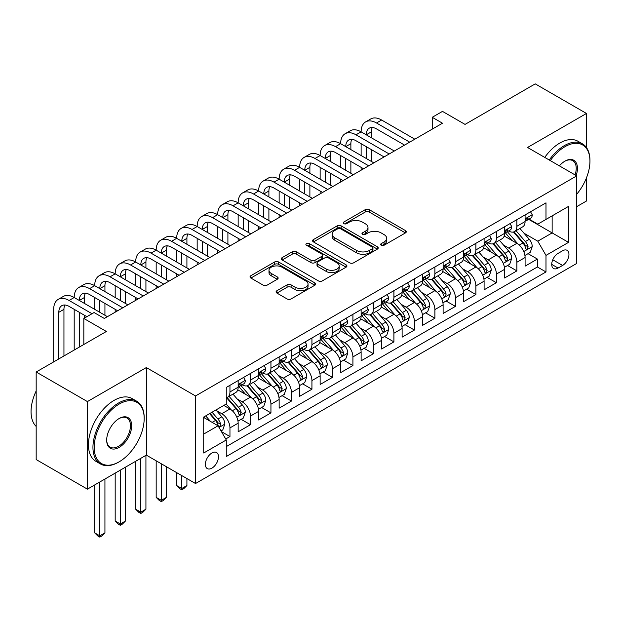 <?xml version="1.0" encoding="UTF-8"?>
<svg xmlns="http://www.w3.org/2000/svg" width="621" height="621" viewBox="0 0 621 621"><rect width="100%" height="100%" fill="white"/><g stroke="black" fill="none" stroke-linecap="round" stroke-linejoin="round"><path stroke-width="0.93" d="M381.263 245.248A1.995 1.149 0 0 0 384.081 245.248L405.459 232.906A2.849 1.646 0 0 0 406.289 231.742A2.849 1.646 0 0 0 405.459 230.585L369.247 209.673A2.849 1.646 0 0 0 365.226 209.673L343.848 222.015A1.995 1.149 0 0 0 343.266 222.83A1.995 1.149 0 0 0 343.848 223.645A1.995 1.149 0 0 0 346.665 223.645L349.429 222.046A9.105 5.255 0 0 1 362.307 222.046L365.319 223.785A9.105 5.255 0 0 1 367.989 227.503A9.105 5.255 0 0 1 365.319 231.222L362.555 232.821A1.995 1.149 0 0 0 361.973 233.628A1.995 1.149 0 0 0 362.555 234.443A1.995 1.149 0 0 0 365.373 234.443L368.137 232.844A9.105 5.255 0 0 1 381.015 232.844L384.034 234.591A9.105 5.255 0 0 1 386.697 238.309A9.105 5.255 0 0 1 384.034 242.019L381.263 243.618A1.995 1.149 0 0 0 380.681 244.433A1.995 1.149 0 0 0 381.263 245.248L381.263 243.618M211.916 468.141A9.276 5.356 120 0 0 217.979 459.967A9.276 5.356 120 0 0 216.558 452.538A9.276 5.356 120 0 0 211.916 452.996A9.276 5.356 120 0 0 205.861 461.17A9.276 5.356 120 0 0 207.282 468.599A9.276 5.356 120 0 0 211.916 468.141M276.904 290.744A2.849 1.646 0 0 0 276.073 291.909A2.849 1.646 0 0 0 276.904 293.065L287.065 298.934A2.849 1.646 0 0 0 291.094 298.934L314.831 285.225A2.849 1.646 0 0 0 315.662 284.069A2.849 1.646 0 0 0 314.831 282.904L278.619 262A2.849 1.646 0 0 0 274.591 262L250.853 275.708A2.849 1.646 0 0 0 250.022 276.865A2.849 1.646 0 0 0 250.853 278.029L263.125 285.117A2.849 1.646 0 0 0 267.154 285.117L277.308 279.248A2.849 1.646 0 0 0 278.146 278.084A2.849 1.646 0 0 0 277.308 276.927L271.222 273.411A7.607 4.394 0 0 1 268.994 270.306A7.607 4.394 0 0 1 273.69 266.246A7.607 4.394 0 0 1 281.988 267.201L305.827 280.964A7.607 4.394 0 0 1 308.055 284.069A7.607 4.394 0 0 1 303.358 288.128A7.607 4.394 0 0 1 295.06 287.174L291.094 284.884A2.849 1.646 0 0 0 287.065 284.884L276.904 290.744L276.904 293.065M586.465 147.55L586.465 113.457L535.224 83.874L465.036 124.402L442.486 111.384L432.239 117.299L442.486 123.214L104.32 318.457L94.074 312.542L83.827 318.457L83.827 344.484M87.414 401.577L87.414 489.146L146.331 455.123L146.331 367.562L87.414 401.577L36.173 372.002L106.37 331.474L83.827 318.457M146.331 367.562L195.522 395.957L576.73 175.875L576.73 263.436L195.522 483.526L195.522 395.957M586.465 113.457L527.539 147.472L576.73 175.875M349.631 262.815A2.849 1.646 0 0 0 353.652 262.815L377.389 249.106A2.849 1.646 0 0 0 378.228 247.95A2.849 1.646 0 0 0 377.389 246.785L341.185 225.881A2.849 1.646 0 0 0 337.156 225.881L313.419 239.582A2.849 1.646 0 0 0 312.588 240.746A2.849 1.646 0 0 0 313.419 241.903L349.631 262.815M307.279 245.675A1.995 1.149 0 0 1 309.297 245.955L309.297 243.587L346.114 264.849A2.849 1.646 0 0 1 346.945 266.005A2.849 1.646 0 0 1 346.114 267.17L322.369 280.871A2.849 1.646 0 0 1 318.348 280.871L282.136 259.966L282.136 257.645A2.849 1.646 0 0 0 281.305 258.81A2.849 1.646 0 0 0 282.136 259.966M282.136 257.645L292.297 251.777A2.849 1.646 0 0 1 296.318 251.777L311.005 260.261A2.849 1.646 0 0 0 315.033 260.261L321.771 256.364A2.849 1.646 0 0 0 322.602 255.208A2.849 1.646 0 0 0 321.771 254.043L306.479 245.217A1.995 1.149 0 0 1 305.897 244.402A1.995 1.149 0 0 1 307.123 243.339A1.995 1.149 0 0 1 309.297 243.587M87.414 489.146L36.173 459.563L36.173 372.002M576.73 206.638L586.465 201.018L586.465 177.854M225.702 439L229.956 436.547L221.449 431.634M216.613 410.737L221.759 413.71A11.597 6.691 60 0 1 229.956 427.908L238.154 423.173L238.154 431.812L250.449 424.717L241.127 419.33M237.106 398.907L242.252 401.88A11.597 6.691 60 0 1 250.449 416.078L258.647 411.343L258.647 419.982L270.942 412.88L261.62 407.5M257.599 387.077L262.745 390.042A11.597 6.691 60 0 1 270.942 404.24L279.139 399.513L279.139 408.152L291.443 401.05L282.113 395.662M278.099 375.239L283.238 378.212A11.597 6.691 60 0 1 291.443 392.41L299.64 387.675L299.64 396.314L311.936 389.22L302.606 383.832M298.592 363.409L303.739 366.382A11.597 6.691 60 0 1 311.936 380.58L320.133 375.845L320.133 384.484L332.429 377.382L323.106 372.002M319.085 351.579L324.232 354.544A11.597 6.691 60 0 1 332.429 368.742L340.626 364.015L340.626 372.654L352.922 365.552L343.599 360.164M339.578 339.741L344.725 342.714A11.597 6.691 60 0 1 352.922 356.912L361.119 352.177L361.119 360.817L373.423 353.722L364.092 348.334M360.079 327.911L365.226 330.884A11.597 6.691 60 0 1 373.423 345.082L381.62 340.347L381.62 348.986L393.916 341.884L384.593 336.504M380.572 316.073L385.719 319.047A11.597 6.691 60 0 1 393.916 333.244L402.113 328.517L402.113 337.149L414.409 330.054L405.086 324.667M401.065 304.243L406.212 307.216A11.597 6.691 60 0 1 414.409 321.414L422.606 316.679L422.606 325.319L434.902 318.224L425.579 312.837M421.558 292.413L426.705 295.386A11.597 6.691 60 0 1 434.902 309.584L443.107 304.849L443.107 313.489L455.403 306.386L446.072 301.006M442.059 280.576L447.205 283.549A11.597 6.691 60 0 1 455.403 297.746L463.6 293.019L463.6 301.651L475.896 294.556L466.573 289.169M462.552 268.746L467.698 271.719A11.597 6.691 60 0 1 475.896 285.916L484.093 281.181L484.093 289.821L496.389 282.726L487.066 277.339M483.045 256.915L488.191 259.889A11.597 6.691 60 0 1 496.389 274.086L504.586 269.351L504.586 277.991L516.882 270.888L516.882 262.248A11.597 6.691 -120 0 0 508.684 248.051L503.538 245.078M507.559 265.509L516.882 270.888M238.154 423.173A11.597 6.691 -120 0 0 229.956 408.975L223.808 405.428M258.647 411.343A11.597 6.691 -120 0 0 250.449 397.145L237.773 389.825M279.139 399.513A11.597 6.691 -120 0 0 270.942 385.315L258.266 377.995M299.64 387.675A11.597 6.691 -120 0 0 291.443 373.477L278.767 366.157M320.133 375.845A11.597 6.691 -120 0 0 311.936 361.647L299.26 354.327M340.626 364.015A11.597 6.691 -120 0 0 332.429 349.817L319.753 342.497M361.119 352.177A11.597 6.691 -120 0 0 352.922 337.979L340.254 330.659M381.62 340.347A11.597 6.691 -120 0 0 373.423 326.149L360.747 318.829M402.113 328.517A11.597 6.691 -120 0 0 393.916 314.311L381.24 306.999M422.606 316.679A11.597 6.691 -120 0 0 414.409 302.481L401.733 295.161M443.107 304.849A11.597 6.691 -120 0 0 434.902 290.651L422.233 283.331M463.6 293.019A11.597 6.691 -120 0 0 455.403 278.813L442.726 271.501M484.093 281.181A11.597 6.691 -120 0 0 475.896 266.983L463.219 259.663M504.586 269.351A11.597 6.691 -120 0 0 496.389 255.153L483.712 247.833M562.587 250.775L558.077 253.376A8.989 5.185 120 0 0 552.209 261.294A8.989 5.185 120 0 0 553.59 268.497A8.989 5.185 120 0 0 558.077 268.047L562.587 265.446A8.989 5.185 120 0 0 568.456 257.529A8.989 5.185 120 0 0 567.082 250.325A8.989 5.185 120 0 0 562.587 250.775M203.719 434.063L218.064 425.781L226.269 439.978L226.269 456.544L545.991 271.951L545.991 255.386L537.794 241.189L524.039 233.248M226.269 439.978L203.719 452.996L203.719 417.025L226.269 404.007L226.269 387.442L545.991 202.85L545.991 219.415L568.533 206.397L568.533 242.369L545.991 255.386M242.143 384.779L242.252 384.841A11.597 6.691 60 0 0 248.051 385.408L256.248 380.681A11.597 6.691 -120 0 0 258.647 375.371L258.647 368.742M262.636 372.942L262.745 373.004A11.597 6.691 60 0 0 268.544 373.578L276.741 368.843A11.597 6.691 -120 0 0 279.139 363.541L279.139 356.912M283.137 361.111L283.238 361.174A11.597 6.691 60 0 0 289.037 361.748L297.234 357.013A11.597 6.691 -120 0 0 299.64 351.703L299.64 345.082M303.63 349.281L303.739 349.336A11.597 6.691 60 0 0 309.53 349.91L317.735 345.183A11.597 6.691 -120 0 0 320.133 339.873L320.133 333.244M324.123 337.444L324.232 337.506A11.597 6.691 60 0 0 330.03 338.08L338.228 333.345A11.597 6.691 -120 0 0 340.626 328.043L340.626 321.414M344.616 325.614L344.725 325.676A11.597 6.691 60 0 0 350.523 326.25L358.721 321.515A11.597 6.691 -120 0 0 361.119 316.205L361.119 309.584M365.117 313.776L365.226 313.838A11.597 6.691 60 0 0 371.016 314.412L379.214 309.685A11.597 6.691 -120 0 0 381.62 304.375L381.62 297.746M385.61 301.946L385.719 302.008A11.597 6.691 60 0 0 391.517 302.582L399.714 297.847A11.597 6.691 -120 0 0 402.113 292.545L402.113 285.916M406.103 290.116L406.212 290.178A11.597 6.691 60 0 0 412.01 290.752L420.207 286.017A11.597 6.691 -120 0 0 422.606 280.708L422.606 274.086M426.596 278.278L426.705 278.34A11.597 6.691 60 0 0 432.503 278.914L440.7 274.187A11.597 6.691 -120 0 0 443.107 268.877L443.107 262.248M447.097 266.448L447.205 266.51A11.597 6.691 60 0 0 452.996 267.084L461.193 262.349A11.597 6.691 -120 0 0 463.6 257.047L463.6 250.418M467.59 254.618L467.698 254.68A11.597 6.691 60 0 0 473.497 255.254L481.694 250.519A11.597 6.691 -120 0 0 484.093 245.21L484.093 238.588M488.083 242.78L488.191 242.842A11.597 6.691 60 0 0 493.99 243.416L502.187 238.689A11.597 6.691 -120 0 0 504.586 233.38L504.586 226.75M226.269 446.608L537.382 266.983L537.382 259.058L525.087 266.153L525.087 257.521A11.597 6.691 -120 0 0 516.882 243.316L504.213 236.003M508.583 230.95L508.684 231.012A11.597 6.691 -120 0 0 514.483 231.586A11.597 6.691 -120 0 0 516.882 226.277L516.882 219.655M514.483 231.586L522.68 226.851A11.597 6.691 -120 0 0 525.087 221.55L525.087 214.92M229.956 385.307L229.956 391.936A11.597 6.691 60 0 1 227.55 397.246A11.597 6.691 60 0 1 226.269 397.712M227.55 397.246L235.755 392.511A11.597 6.691 -120 0 0 238.154 387.201L238.154 380.58M250.449 373.477L250.449 380.106A11.597 6.691 60 0 1 248.051 385.408M270.942 361.647L270.942 368.269A11.597 6.691 60 0 1 268.544 373.578M291.443 349.809L291.443 356.438A11.597 6.691 60 0 1 289.037 361.748M311.936 337.979L311.936 344.608A11.597 6.691 60 0 1 309.53 349.91M332.429 326.149L332.429 332.771A11.597 6.691 60 0 1 330.03 338.08M352.922 314.311L352.922 320.941A11.597 6.691 60 0 1 350.523 326.25M373.423 302.481L373.423 309.111A11.597 6.691 60 0 1 371.016 314.412M393.916 290.651L393.916 297.273A11.597 6.691 60 0 1 391.517 302.582M414.409 278.813L414.409 285.443A11.597 6.691 60 0 1 412.01 290.752M434.902 266.983L434.902 273.613A11.597 6.691 60 0 1 432.503 278.914M455.403 255.153L455.403 261.775A11.597 6.691 60 0 1 452.996 267.084M475.896 243.316L475.896 249.945A11.597 6.691 60 0 1 473.497 255.254M496.389 231.486L496.389 238.115A11.597 6.691 60 0 1 493.99 243.416M496.389 274.086L496.389 282.726M475.896 285.916L475.896 294.556M455.403 297.746L455.403 306.386M434.902 309.584L434.902 318.224M414.409 321.414L414.409 330.054M393.916 333.244L393.916 341.884M373.423 345.082L373.423 353.722M352.922 356.912L352.922 365.552M332.429 368.742L332.429 377.382M311.936 380.58L311.936 389.22M291.443 392.41L291.443 401.05M270.942 404.24L270.942 412.88M250.449 416.078L250.449 424.717M229.956 427.908L229.956 436.547M218.064 425.781L203.719 417.498M537.794 241.189L552.139 232.906L552.139 215.867L568.533 206.397M528.665 219.353L568.533 242.369M529.076 219.12L537.794 224.15L545.991 219.415M146.331 455.123L195.522 483.526M432.239 117.299L432.239 129.129M528.052 253.671L537.382 259.058M537.382 266.983L545.991 271.951M382.062 245.528L384.034 244.387A9.105 5.255 0 0 0 386.697 240.676L386.697 238.309M367.989 227.503L367.989 229.871A9.105 5.255 0 0 1 365.319 233.589L363.355 234.722M405.42 232.929L369.247 212.04A2.849 1.646 0 0 0 365.226 212.04L344.639 223.925M377.358 249.13L341.185 228.249A2.849 1.646 0 0 0 337.156 228.249L313.458 241.926M372.367 248.757A1.995 1.149 0 0 0 372.949 247.95A1.995 1.149 0 0 0 372.367 247.135L340.58 228.784A1.995 1.149 0 0 0 337.762 228.784L334.843 230.469A9.105 5.255 0 0 0 332.181 234.179A9.105 5.255 0 0 0 334.843 237.897L356.57 250.442A9.105 5.255 0 0 0 369.448 250.442L372.367 248.757L372.367 251.125A1.995 1.149 0 0 0 372.949 250.31L372.949 247.95M332.181 234.179L332.181 236.547A9.105 5.255 0 0 0 334.843 240.265L334.843 237.897M372.367 251.125L369.448 252.809A9.105 5.255 0 0 1 356.57 252.809L334.843 240.265M282.175 259.989L292.297 254.144L292.297 251.777M322.602 255.208L322.602 257.575A2.849 1.646 0 0 1 321.771 258.732L315.033 262.621A2.849 1.646 0 0 1 311.005 262.621L296.318 254.144A2.849 1.646 0 0 0 292.297 254.144M309.297 245.955L346.076 267.193M326.242 269.056A7.607 4.394 0 0 0 334.54 270.011A7.607 4.394 0 0 0 339.237 265.951A7.607 4.394 0 0 0 337.009 262.838L328.61 257.994A2.849 1.646 0 0 0 324.589 257.994L317.843 261.883A2.849 1.646 0 0 0 317.013 263.048A2.849 1.646 0 0 0 317.843 264.204L326.242 269.056L326.242 271.424A7.607 4.394 0 0 0 334.54 272.378A7.607 4.394 0 0 0 339.237 268.319L339.237 265.951M317.013 263.048L317.013 265.415A2.849 1.646 0 0 0 317.843 266.572L317.843 264.204M326.242 271.424L317.843 266.572M308.055 284.069L308.055 286.436A7.607 4.394 0 0 1 303.358 290.496A7.607 4.394 0 0 1 295.06 289.541L291.094 287.244A2.849 1.646 0 0 0 287.065 287.244L276.943 293.089M268.994 270.306L268.994 272.673A7.607 4.394 0 0 0 271.222 275.778L271.222 273.411M277.269 279.271L271.222 275.778M314.793 285.249L278.619 264.367A2.849 1.646 0 0 0 274.591 264.367L250.892 278.053M524.908 255.487L530.21 252.429L532.259 246.514A7.677 4.432 -120 0 0 529.263 239.302L519.901 228.458M518.023 244.069L507.318 231.68M511.937 240.459L505.719 233.271A18.405 10.627 -120 0 0 505.152 232.627M513.443 232.006L522.913 242.966A7.677 4.432 60 0 1 525.653 248.26L526.212 249.168L527.245 249.029L528.106 246.84A7.677 4.432 -120 0 0 525.374 241.553L516.004 230.709M513.994 231.827L524.171 243.611A3.912 2.259 60 0 1 525.156 245.14L528.106 246.84M530.513 211.784L532.259 214.804A7.677 4.432 60 0 1 530.668 218.196L526.771 220.447A7.677 4.432 -120 0 0 528.106 218.677L527.951 217.994M53.693 361.88L53.693 309.343A21.735 12.552 60 0 1 58.195 299.392L63.326 296.434A21.735 12.552 60 0 1 74.194 297.513A21.735 12.552 60 0 1 78.696 287.562L83.819 284.604A21.735 12.552 60 0 1 94.687 285.683A21.735 12.552 60 0 1 99.189 275.732L104.312 272.766A21.735 12.552 60 0 1 115.18 273.845A21.735 12.552 60 0 1 119.682 263.894L124.805 260.936A21.735 12.552 60 0 1 135.681 262.015A21.735 12.552 60 0 1 140.183 252.064L145.306 249.106A21.735 12.552 60 0 1 156.174 250.178A21.735 12.552 60 0 1 160.676 240.234L165.799 237.269A21.735 12.552 60 0 1 176.667 238.348A21.735 12.552 60 0 1 181.169 228.396L186.292 225.439A21.735 12.552 60 0 1 197.16 226.518A21.735 12.552 60 0 1 201.662 216.566L206.785 213.608A21.735 12.552 60 0 1 217.66 214.68A21.735 12.552 60 0 1 222.163 204.728L227.286 201.771A21.735 12.552 60 0 1 238.154 202.85A21.735 12.552 60 0 1 242.656 192.898L247.779 189.941A21.735 12.552 60 0 1 258.647 191.02A21.735 12.552 60 0 1 263.149 181.068L268.272 178.111A21.735 12.552 60 0 1 279.139 179.182A21.735 12.552 60 0 1 283.642 169.23L288.765 166.273A21.735 12.552 60 0 1 299.64 167.352A21.735 12.552 60 0 1 304.143 157.4L309.266 154.443A21.735 12.552 60 0 1 320.133 155.522A21.735 12.552 60 0 1 324.636 145.57L329.759 142.613A21.735 12.552 60 0 1 340.626 143.684A21.735 12.552 60 0 1 345.129 133.732L350.252 130.775A21.735 12.552 60 0 1 361.119 131.854A21.735 12.552 60 0 1 365.622 121.902L370.753 118.945A21.735 12.552 60 0 1 381.62 120.024L414.82 139.189M365.622 121.902A21.735 12.552 60 0 1 376.497 122.981L409.697 142.147M525.343 220.804L525.374 220.804A7.677 4.432 -120 0 0 526.771 220.447M527.12 218.103L528.106 218.677C527.625 217.521 526.81 217.994 525.653 220.098A7.677 4.432 60 0 1 525.087 221.192M404.574 145.104L376.497 128.896A14.493 8.368 -120 0 0 369.247 128.182A14.493 8.368 -120 0 0 366.25 134.811L371.374 131.854L371.374 137.769M372.282 127.507A14.493 8.368 -120 0 0 371.374 131.854M366.25 146.641L366.25 158.479M371.374 149.607L371.374 161.437M361.119 170.193L361.119 167.352M361.119 155.522L361.119 143.684M576.73 194.233A35.358 20.415 120 0 0 589.95 161.142A35.358 20.415 120 0 0 564.947 146.703A35.358 20.415 120 0 0 550.307 160.614M549.251 160.008A36.228 20.92 -60 0 1 564.334 145.64A36.228 20.92 -60 0 1 582.444 143.847A36.228 20.92 -60 0 1 589.95 160.428L589.95 161.142M559.389 165.854A17.683 10.208 -60 0 1 564.947 161.142L564.947 161.142A17.683 10.208 -60 0 1 576.141 175.533M544.749 157.408A36.228 20.92 -60 0 1 559.824 143.04A36.228 20.92 -60 0 1 577.934 141.239L582.444 143.847M575.069 174.912A16.814 9.703 120 0 0 572.733 160.66A16.814 9.703 120 0 0 564.636 161.328M118.564 462.164L119.178 461.807A35.358 20.415 120 0 0 144.181 418.5A35.358 20.415 120 0 0 119.178 404.069A35.358 20.415 120 0 0 94.175 447.376A35.358 20.415 120 0 0 119.178 461.807L118.564 462.164A36.228 20.92 -60 0 1 100.447 463.957A36.228 20.92 -60 0 1 94.897 434.925A36.228 20.92 -60 0 1 118.564 402.998A36.228 20.92 -60 0 1 136.682 401.205A36.228 20.92 -60 0 1 144.181 417.793L144.181 418.5M119.178 447.376A17.683 10.208 -60 0 1 106.68 440.157A17.683 10.208 -60 0 1 119.178 418.5L119.178 418.5A17.683 10.208 -60 0 1 131.683 425.719A17.683 10.208 -60 0 1 119.178 447.376M106.68 439.792A16.814 9.703 120 0 0 110.158 447.143A16.814 9.703 120 0 0 118.564 446.313A16.814 9.703 120 0 0 129.548 431.494A16.814 9.703 120 0 0 126.971 418.026A16.814 9.703 120 0 0 118.867 418.686M100.447 463.957L95.937 461.356A36.228 20.92 -60 0 1 90.387 432.325A36.228 20.92 -60 0 1 114.054 400.398A36.228 20.92 -60 0 1 132.172 398.604L136.682 401.205M36.173 426.433A36.228 20.92 -60 0 1 36.173 390.935M504.415 267.317L509.709 264.267L511.758 258.344A7.677 4.432 -120 0 0 508.77 251.132L499.408 240.296M497.53 255.899L486.825 243.51M491.436 252.289L485.226 245.101A18.405 10.627 -120 0 0 484.659 244.457M492.942 243.836L502.412 254.804A7.677 4.432 60 0 1 505.152 260.09L505.711 261.006L506.752 260.859L507.613 258.67A7.677 4.432 -120 0 0 504.873 253.384L495.511 242.539M493.501 243.657L503.678 255.441A3.912 2.259 60 0 1 504.663 256.97L507.613 258.67M483.922 279.155L489.216 276.097L491.265 270.182A7.677 4.432 -120 0 0 488.277 262.97L478.907 252.126M477.037 267.736L466.332 255.34M470.943 264.127L464.733 256.931A18.405 10.627 -120 0 0 464.159 256.294M472.449 255.666L481.919 266.634A7.677 4.432 60 0 1 484.659 271.928L485.218 272.836L486.259 272.689L487.12 270.508A7.677 4.432 -120 0 0 484.38 265.214L475.018 254.377M473.008 255.487L483.185 267.271A3.912 2.259 60 0 1 484.17 268.8L487.12 270.508M463.429 290.985L468.723 287.927L470.772 282.012A7.677 4.432 -120 0 0 467.776 274.8L458.414 263.956M456.536 279.566L445.839 267.177M450.45 275.957L444.24 268.769A18.405 10.627 -120 0 0 443.666 268.125M451.956 267.504L461.426 278.464A7.677 4.432 60 0 1 464.166 283.758L464.725 284.666L465.758 284.527L466.627 282.338A7.677 4.432 -120 0 0 463.887 277.051L454.518 266.207M452.515 267.325L462.692 279.108A3.912 2.259 60 0 1 463.677 280.638L466.627 282.338M442.928 302.815L448.23 299.764L450.272 293.842A7.677 4.432 -120 0 0 447.283 286.63L437.921 275.794M436.043 291.396L425.338 279.008M429.957 287.795L423.739 280.599A18.405 10.627 -120 0 0 423.173 279.962M431.463 279.334L440.933 290.302A7.677 4.432 60 0 1 443.666 295.588L444.225 296.504L445.265 296.357L446.126 294.175A7.677 4.432 -120 0 0 443.394 288.881L434.025 278.037M432.014 279.155L442.191 290.939A3.912 2.259 60 0 1 443.177 292.468L446.126 294.175M510.02 223.614L511.758 226.634A7.677 4.432 60 0 1 510.167 230.034L506.278 232.277A7.677 4.432 -120 0 0 507.613 230.507L507.45 229.832M345.129 133.732A21.735 12.552 60 0 1 355.996 134.811L361.119 131.854L394.327 151.019M355.996 134.811L389.204 153.985M504.842 232.642L504.873 232.642A7.677 4.432 -120 0 0 506.278 232.277M506.62 229.941L507.613 230.507C507.132 229.351 506.309 229.824 505.152 231.928A7.677 4.432 60 0 1 504.586 233.022M384.081 156.942L355.996 140.726A14.493 8.368 -120 0 0 348.754 140.012A14.493 8.368 -120 0 0 345.75 146.641L350.873 143.684L350.873 149.607M351.781 139.345A14.493 8.368 -120 0 0 350.873 143.684M345.75 158.479L345.75 170.309M350.873 161.437L350.873 173.267M340.626 182.023L340.626 179.182M340.626 167.352L340.626 155.522M489.527 235.452L491.265 238.464A7.677 4.432 60 0 1 489.674 241.864L485.785 244.115A7.677 4.432 -120 0 0 487.12 242.345L486.957 241.662M324.636 145.57A21.735 12.552 60 0 1 335.503 146.641L340.626 143.684L373.826 162.857M335.503 146.641L368.703 165.815M484.349 244.472L484.38 244.472A7.677 4.432 -120 0 0 485.785 244.115M486.127 241.771L487.12 242.345C486.639 241.189 485.816 241.662 484.659 243.766A7.677 4.432 60 0 1 484.093 244.86M363.58 168.772L335.503 152.564A14.493 8.368 -120 0 0 328.261 151.842A14.493 8.368 -120 0 0 325.257 158.479L330.38 155.522L330.38 161.437M331.288 151.175A14.493 8.368 -120 0 0 330.38 155.522M325.257 170.309L325.257 182.147M330.38 173.267L330.38 185.105M320.133 193.861L320.133 191.02M320.133 179.182L320.133 167.352M469.026 247.282L470.772 250.302A7.677 4.432 60 0 1 469.181 253.694L465.284 255.945A7.677 4.432 -120 0 0 466.627 254.175L466.464 253.492M304.143 157.4A21.735 12.552 60 0 1 315.01 158.479L320.133 155.522L353.333 174.687M315.01 158.479L348.21 177.645M463.856 256.302L463.887 256.302A7.677 4.432 -120 0 0 465.284 255.945M465.634 253.601L466.627 254.175C466.138 253.019 465.323 253.492 464.166 255.596A7.677 4.432 60 0 1 463.6 256.69M343.087 180.602L315.01 164.394A14.493 8.368 -120 0 0 307.76 163.68A14.493 8.368 -120 0 0 304.764 170.309L309.887 167.352L309.887 173.267M310.795 163.005A14.493 8.368 -120 0 0 309.887 167.352M304.764 182.147L304.764 193.977M309.887 185.105L309.887 196.935M299.64 205.691L299.64 202.85M299.64 191.02L299.64 179.182M448.533 259.112L450.272 262.132A7.677 4.432 60 0 1 448.688 265.532L444.791 267.775A7.677 4.432 -120 0 0 446.126 266.013L445.963 265.33M283.642 169.23A21.735 12.552 60 0 1 294.517 170.309L299.64 167.352L332.84 186.517M294.517 170.309L327.717 189.483M443.363 268.14L443.394 268.14A7.677 4.432 -120 0 0 444.791 267.775M445.141 265.439L446.126 266.013C445.645 264.849 444.822 265.322 443.666 267.426A7.677 4.432 60 0 1 443.107 268.52M322.594 192.44L294.517 176.224A14.493 8.368 -120 0 0 287.267 175.51A14.493 8.368 -120 0 0 284.263 182.147L289.394 179.182L289.394 185.105M290.294 174.843A14.493 8.368 -120 0 0 289.394 179.182M284.263 193.977L284.263 205.807M289.394 196.935L289.394 208.765M279.139 217.521L279.139 214.68M279.139 202.85L279.139 191.02M422.435 314.653L427.729 311.595L429.779 305.679A7.677 4.432 -120 0 0 426.79 298.468L417.428 287.624M415.55 303.234L404.845 290.838M409.456 299.625L403.246 292.429A18.405 10.627 -120 0 0 402.68 291.792M410.962 291.164L420.433 302.132A7.677 4.432 60 0 1 423.173 307.426L423.732 308.334L424.772 308.187L425.633 306.006A7.677 4.432 -120 0 0 422.893 300.711L413.532 289.875M411.521 290.985L421.698 302.769A3.912 2.259 60 0 1 422.684 304.306L425.633 306.006M428.04 270.95L429.779 273.962A7.677 4.432 60 0 1 428.187 277.362L424.298 279.613A7.677 4.432 -120 0 0 425.633 277.843L425.47 277.16M263.149 181.068A21.735 12.552 60 0 1 274.016 182.147L279.139 179.182L312.347 198.355M274.016 182.147L307.224 201.313M422.862 279.97L422.893 279.97A7.677 4.432 -120 0 0 424.298 279.613M424.64 277.269L425.633 277.843C425.152 276.687 424.329 277.16 423.173 279.264A7.677 4.432 60 0 1 422.606 280.358M302.093 204.27L274.016 188.062A14.493 8.368 -120 0 0 266.774 187.34A14.493 8.368 -120 0 0 263.77 193.977L268.893 191.02L268.893 196.935M269.801 186.673A14.493 8.368 -120 0 0 268.893 191.02M263.77 205.807L263.77 217.645M268.893 208.765L268.893 220.602M258.647 229.359L258.647 226.518M258.647 214.68L258.647 202.85M401.942 326.483L407.236 323.425L409.286 317.51A7.677 4.432 -120 0 0 406.297 310.298L396.928 299.454M395.057 315.064L384.352 302.675M388.963 311.455L382.753 304.267A18.405 10.627 -120 0 0 382.179 303.622M390.469 303.001L399.94 313.962A7.677 4.432 60 0 1 402.68 319.256L403.239 320.164L404.279 320.025L405.14 317.836A7.677 4.432 -120 0 0 402.4 312.549L393.039 301.705M391.028 302.823L401.205 314.606A3.912 2.259 60 0 1 402.191 316.136L405.14 317.836M407.547 282.78L409.286 285.8A7.677 4.432 60 0 1 407.694 289.192L403.797 291.443A7.677 4.432 -120 0 0 405.14 289.673L404.977 288.99M242.656 192.898A21.735 12.552 60 0 1 253.523 193.977L258.647 191.02L291.847 210.185M253.523 193.977L286.723 213.143M402.369 291.8L402.4 291.8A7.677 4.432 -120 0 0 403.797 291.443M404.147 289.099L405.14 289.673C404.659 288.517 403.836 288.99 402.68 291.094A7.677 4.432 60 0 1 402.113 292.188M281.6 216.1L253.523 199.892A14.493 8.368 -120 0 0 246.281 199.178A14.493 8.368 -120 0 0 243.277 205.807L248.4 202.85L248.4 208.765M249.308 198.503A14.493 8.368 -120 0 0 248.4 202.85M243.277 217.645L243.277 229.475M248.4 220.602L248.4 232.433M238.154 241.189L238.154 238.348M238.154 226.518L238.154 214.68M381.449 338.313L386.743 335.262L388.793 329.34A7.677 4.432 -120 0 0 385.796 322.128L376.435 311.292M374.556 326.894L363.859 314.505M368.47 323.293L362.26 316.097A18.405 10.627 -120 0 0 361.686 315.46M369.976 314.831L379.447 325.8A7.677 4.432 60 0 1 382.187 331.086L382.746 332.002L383.778 331.855L384.647 329.673A7.677 4.432 -120 0 0 381.907 324.379L372.538 313.535M370.527 314.653L380.712 326.436A3.912 2.259 60 0 1 381.698 327.966L384.647 329.673M387.046 294.61L388.793 297.63A7.677 4.432 60 0 1 387.201 301.03L383.304 303.273A7.677 4.432 -120 0 0 384.647 301.511L384.484 300.828M222.163 204.728A21.735 12.552 60 0 1 233.03 205.807L238.154 202.85L271.354 222.023M233.03 205.807L266.23 224.981M381.876 303.638L381.907 303.638A7.677 4.432 -120 0 0 383.304 303.273M383.654 300.937L384.647 301.511C384.158 300.347 383.343 300.82 382.187 302.924A7.677 4.432 60 0 1 381.62 304.018M261.107 227.938L233.03 211.722A14.493 8.368 -120 0 0 225.78 211.008A14.493 8.368 -120 0 0 222.784 217.645L227.907 214.68L227.907 220.602M228.815 210.34A14.493 8.368 -120 0 0 227.907 214.68M222.784 229.475L222.784 241.305M227.907 232.433L227.907 244.263M217.66 253.019L217.66 250.178M217.66 238.348L217.66 226.518M360.948 350.151L366.25 347.092L368.292 341.177A7.677 4.432 -120 0 0 365.303 333.966L355.942 323.122M354.063 338.732L343.359 326.335M347.97 335.123L341.76 327.927A18.405 10.627 -120 0 0 341.193 327.29M349.476 326.662L358.954 337.63A7.677 4.432 60 0 1 361.686 342.924L362.245 343.832L363.285 343.685L364.147 341.503A7.677 4.432 -120 0 0 361.406 336.209L352.045 325.373M350.034 326.483L360.211 338.266A3.912 2.259 60 0 1 361.197 339.803L364.147 341.503M366.553 306.448L368.292 309.46A7.677 4.432 60 0 1 366.708 312.86L362.811 315.111A7.677 4.432 -120 0 0 364.147 313.341L363.984 312.658M201.662 216.566A21.735 12.552 60 0 1 212.537 217.645L217.66 214.68L250.861 233.853M212.537 217.645L245.737 236.811M361.375 315.468L361.406 315.468A7.677 4.432 -120 0 0 362.811 315.111M363.153 312.767L364.147 313.341C363.665 312.184 362.843 312.658 361.686 314.762A7.677 4.432 60 0 1 361.119 315.856M240.614 239.768L212.537 223.56A14.493 8.368 -120 0 0 205.287 222.838A14.493 8.368 -120 0 0 202.283 229.475L207.406 226.518L207.406 232.433M208.314 222.171A14.493 8.368 -120 0 0 207.406 226.518M202.283 241.305L202.283 253.143M207.406 244.263L207.406 256.1M197.16 264.856L197.16 262.015M197.16 250.178L197.16 238.348M340.455 361.981L345.75 358.922L347.799 353.007A7.677 4.432 -120 0 0 344.81 345.796L335.449 334.952M333.57 350.562L322.866 338.173M327.477 346.953L321.267 339.765A18.405 10.627 -120 0 0 320.7 339.12M328.983 338.499L338.453 349.468A7.677 4.432 60 0 1 341.193 354.754L341.752 355.662L342.792 355.522L343.654 353.333A7.677 4.432 -120 0 0 340.913 348.047L331.552 337.203M329.541 338.321L339.718 350.104A3.912 2.259 60 0 1 340.704 351.633L343.654 353.333M346.06 318.278L347.799 321.298A7.677 4.432 60 0 1 346.207 324.698L342.318 326.941A7.677 4.432 -120 0 0 343.654 325.171L343.491 324.488M181.169 228.396A21.735 12.552 60 0 1 192.036 229.475L197.16 226.518L230.368 245.683M192.036 229.475L225.237 248.641M340.882 327.306L340.913 327.298A7.677 4.432 -120 0 0 342.318 326.941M342.66 324.597L343.654 325.171C343.172 324.015 342.35 324.488 341.193 326.592A7.677 4.432 60 0 1 340.626 327.686M220.113 251.598L192.036 235.39A14.493 8.368 -120 0 0 184.794 234.676A14.493 8.368 -120 0 0 181.79 241.305L186.913 238.348L186.913 244.263M187.821 234.001A14.493 8.368 -120 0 0 186.913 238.348M181.79 253.143L181.79 264.973M186.913 256.1L186.913 267.93M176.667 276.687L176.667 273.845M176.667 262.015L176.667 250.178M319.962 373.819L325.257 370.76L327.306 364.837A7.677 4.432 -120 0 0 324.317 357.626L314.948 346.79M313.077 362.392L302.373 350.003M306.984 358.791L300.774 351.595A18.405 10.627 -120 0 0 300.199 350.958M308.49 350.329L317.96 361.298A7.677 4.432 60 0 1 320.7 366.584L321.259 367.5L322.299 367.353L323.161 365.171A7.677 4.432 -120 0 0 320.42 359.877L311.059 349.033M309.048 350.151L319.225 361.934A3.912 2.259 60 0 1 320.211 363.464L323.161 365.171M325.567 330.108L327.306 333.128A7.677 4.432 60 0 1 325.715 336.528L321.818 338.771A7.677 4.432 -120 0 0 323.161 337.009L322.998 336.326M160.676 240.234A21.735 12.552 60 0 1 171.543 241.305L176.667 238.348L209.867 257.521M171.543 241.305L204.744 260.478M320.389 339.136L320.42 339.136A7.677 4.432 -120 0 0 321.818 338.771M322.167 336.435L323.161 337.009C322.672 335.852 321.857 336.318 320.7 338.422A7.677 4.432 60 0 1 320.133 339.516M199.62 263.436L171.543 247.22A14.493 8.368 -120 0 0 164.301 246.506A14.493 8.368 -120 0 0 161.297 253.143L166.42 250.185L166.42 256.1M167.328 245.838A14.493 8.368 -120 0 0 166.42 250.185M161.297 264.973L161.297 276.803M166.42 267.93L166.42 279.76M156.174 288.517L156.174 285.683M156.174 273.845L156.174 262.015M299.462 385.649L304.764 382.59L306.813 376.675A7.677 4.432 -120 0 0 303.816 369.464L294.455 358.62M292.576 374.23L281.88 361.833M286.491 370.621L280.273 363.425A18.405 10.627 -120 0 0 279.706 362.788M287.997 362.159L297.467 373.128A7.677 4.432 60 0 1 300.207 378.422L300.766 379.33L301.798 379.183L302.66 377.001A7.677 4.432 -120 0 0 299.927 371.707L290.558 360.871M288.548 361.981L298.732 373.764A3.912 2.259 60 0 1 299.718 375.301L302.66 377.001M181.79 475.593L181.79 488.494L186.913 485.537L186.913 478.55M186.913 485.537L183.839 488.611L181.79 489.798L179.741 488.611L176.667 485.537L176.667 472.635M176.667 485.537L181.79 488.494L181.79 489.798M305.066 341.946L306.813 344.958A7.677 4.432 60 0 1 305.221 348.358L301.325 350.609A7.677 4.432 -120 0 0 302.66 348.839L302.505 348.156M140.183 252.064A21.735 12.552 60 0 1 151.05 253.143L156.174 250.178L189.374 269.351M151.05 253.143L184.251 272.308M299.896 350.966L299.927 350.966A7.677 4.432 -120 0 0 301.325 350.609M301.674 348.265L302.66 348.839C302.179 347.682 301.364 348.156 300.207 350.26A7.677 4.432 60 0 1 299.64 351.354M179.127 275.266L151.05 259.058A14.493 8.368 -120 0 0 143.8 258.336A14.493 8.368 -120 0 0 140.804 264.973L145.927 262.015L145.927 267.93M146.835 257.668A14.493 8.368 -120 0 0 145.927 262.015M140.804 276.803L140.804 288.641M145.927 279.76L145.927 291.598M135.681 300.354L135.681 297.513M135.681 285.683L135.681 273.845M278.969 397.479L284.263 394.42L286.312 388.505A7.677 4.432 -120 0 0 283.323 381.294L273.962 370.45M272.083 386.06L261.379 373.671M265.99 382.451L259.78 375.263A18.405 10.627 -120 0 0 259.213 374.618M267.496 373.997L276.974 384.966A7.677 4.432 60 0 1 279.706 390.252L280.265 391.16L281.305 391.02L282.167 388.831A7.677 4.432 -120 0 0 279.427 383.545L270.065 372.701M268.055 373.819L278.231 385.602A3.912 2.259 60 0 1 279.217 387.131L282.167 388.831M161.297 463.763L161.297 500.324L166.42 497.367L166.42 466.72M166.42 497.367L163.346 500.448L161.297 501.628L159.248 500.448L156.174 497.367L156.174 460.805M156.174 497.367L161.297 500.324L161.297 501.628M284.573 353.776L286.312 356.796A7.677 4.432 60 0 1 284.728 360.196L280.832 362.439A7.677 4.432 -120 0 0 282.167 360.669L282.004 359.986M119.682 263.894A21.735 12.552 60 0 1 130.55 264.973L135.681 262.015L168.881 281.181M130.55 264.973L163.758 284.139M279.396 362.804L279.427 362.804A7.677 4.432 -120 0 0 280.832 362.439M281.173 360.095L282.167 360.669C281.686 359.512 280.863 359.986 279.706 362.09A7.677 4.432 60 0 1 279.139 363.184M158.634 287.096L130.55 270.888A14.493 8.368 -120 0 0 123.307 270.174A14.493 8.368 -120 0 0 120.303 276.803L125.426 273.845L125.426 279.76M126.335 269.506A14.493 8.368 -120 0 0 125.426 273.845M120.303 288.641L120.303 300.471M125.426 291.598L125.426 303.428M115.18 312.184L115.18 309.343M115.18 297.513L115.18 285.683M264.08 365.606L265.819 368.626A7.677 4.432 60 0 1 264.228 372.026L260.339 374.277A7.677 4.432 -120 0 0 261.674 372.507L261.511 371.824M99.189 275.732A21.735 12.552 60 0 1 110.057 276.803L115.18 273.845L148.38 293.019M110.057 276.803L143.257 295.976M258.903 374.634L258.934 374.634A7.677 4.432 -120 0 0 260.339 374.277M260.68 371.932L261.674 372.507C261.193 371.35 260.37 371.824 259.213 373.927A7.677 4.432 60 0 1 258.647 375.014M138.134 298.934L110.057 282.718A14.493 8.368 -120 0 0 102.814 282.004A14.493 8.368 -120 0 0 99.81 288.641L104.933 285.683L104.933 291.598M105.842 281.336A14.493 8.368 -120 0 0 104.933 285.683M99.81 300.471L99.81 312.301M104.933 303.428L104.933 315.258M94.687 309.343L94.687 297.513M243.587 377.444L245.326 380.456A7.677 4.432 60 0 1 243.735 383.856L239.838 386.107A7.677 4.432 -120 0 0 241.181 384.337L241.018 383.654M78.696 287.562A21.735 12.552 60 0 1 89.564 288.641L94.687 285.683L127.887 304.849M89.564 288.641L122.764 307.806M238.41 386.464L238.441 386.464A7.677 4.432 -120 0 0 239.838 386.107M240.187 383.762L241.181 384.337C240.692 383.18 239.877 383.654 238.72 385.757A7.677 4.432 60 0 1 238.154 386.852M117.641 310.764L89.564 294.556A14.493 8.368 -120 0 0 82.314 293.834A14.493 8.368 -120 0 0 79.317 300.471L84.44 297.513L84.44 303.428M85.349 293.166A14.493 8.368 -120 0 0 84.44 297.513M79.317 312.301L79.317 347.092M84.44 315.258L84.44 318.099M74.194 350.05L74.194 309.343M258.476 409.317L263.77 406.258L265.819 400.335A7.677 4.432 -120 0 0 262.83 393.124L253.461 382.288M251.59 397.89L240.886 385.501M245.497 394.288L239.287 387.093A18.405 10.627 -120 0 0 238.712 386.456M247.003 385.827L256.473 396.796A7.677 4.432 60 0 1 259.213 402.09L259.772 402.998L260.812 402.85L261.674 400.669A7.677 4.432 -120 0 0 258.934 395.375L249.572 384.531M247.562 385.649L257.738 397.432A3.912 2.259 60 0 1 258.724 398.961L261.674 400.669M140.804 458.321L140.804 512.162L145.927 509.204L145.927 455.364M145.927 509.204L142.853 512.278L140.804 513.466L138.755 512.278L135.681 509.204L135.681 461.279M135.681 509.204L140.804 512.162L140.804 513.466M237.983 421.147L243.277 418.088L245.326 412.173A7.677 4.432 -120 0 0 242.337 404.962L232.968 394.118M231.09 409.728L226.191 404.046M225.004 406.118L224.204 405.195M226.51 397.665L235.98 408.626A7.677 4.432 60 0 1 238.72 413.92L239.279 414.828L240.319 414.681L241.181 412.499A7.677 4.432 -120 0 0 238.441 407.205L229.079 396.369M227.069 397.479L237.245 409.262A3.912 2.259 60 0 1 238.231 410.799L241.181 412.499M120.303 470.151L120.303 523.992L125.426 521.035L125.426 467.194M125.426 521.035L122.353 524.108L120.303 525.296L118.254 524.108L115.18 521.035L115.18 473.109M115.18 521.035L120.303 523.992L120.303 525.296M221.037 430.927L222.784 429.918L224.833 424.003A7.677 4.432 -120 0 0 221.837 416.792L215.945 409.969M210.441 421.38L205.698 415.884M204.511 417.949L203.719 417.04M209.588 413.633L215.487 420.464A7.677 4.432 60 0 1 218.227 425.75L218.786 426.658L219.818 426.518L220.68 424.329A7.677 4.432 -120 0 0 217.948 419.043L212.048 412.212M210.061 413.361L216.745 421.1A3.912 2.259 60 0 1 217.73 422.629L220.68 424.329M99.81 481.981L99.81 535.83L104.933 532.865L104.933 479.024M104.933 532.865L101.86 535.946L99.81 537.126L97.761 535.946L94.687 532.865L94.687 484.947M94.687 532.865L99.81 535.83L99.81 537.126M58.195 299.392A21.735 12.552 60 0 1 69.071 300.471L74.194 297.513L107.394 316.679M69.071 300.471L92.024 313.721M86.901 316.679L69.071 306.386A14.493 8.368 -120 0 0 61.821 305.672A14.493 8.368 -120 0 0 58.824 312.301L58.824 358.922M64.856 305.004A14.493 8.368 -120 0 0 63.947 309.343L63.947 355.965M221.759 413.71L229.956 408.975M242.252 401.88L250.449 397.145M262.745 390.042L270.942 385.315M283.238 378.212L291.443 373.477M303.739 366.382L311.936 361.647M324.232 354.544L332.429 349.817M344.725 342.714L352.922 337.979M365.226 330.884L373.423 326.149M385.719 319.047L393.916 314.311M406.212 307.216L414.409 302.481M426.705 295.386L434.902 290.651M447.205 283.549L455.403 278.813M467.698 271.719L475.896 266.983M488.191 259.889L496.389 255.153M508.684 248.051L516.882 243.316M516.882 226.277L525.087 221.55M229.956 391.936L238.154 387.201M250.449 380.106L258.647 375.371M270.942 368.269L279.139 363.541M291.443 356.438L299.64 351.703M311.936 344.608L320.133 339.873M332.429 332.771L340.626 328.043M352.922 320.941L361.119 316.205M373.423 309.111L381.62 304.375M393.916 297.273L402.113 292.545M414.409 285.443L422.606 280.708M434.902 273.613L443.107 268.877M455.403 261.775L463.6 257.047M475.896 249.945L484.093 245.21M496.389 238.115L504.586 233.38M516.882 262.248L525.087 257.521M552.76 259.772L562.587 265.446M551.727 264.383L558.077 268.047M384.034 244.387L384.034 242.019M362.555 234.443L362.555 232.821M365.319 233.589L365.319 231.222M343.848 223.645L343.848 222.015M365.226 212.04L365.226 209.673M369.247 212.04L369.247 209.673M405.459 232.906L405.459 230.585M313.419 241.903L313.419 239.582M337.156 228.249L337.156 225.881M341.185 228.249L341.185 225.881M377.389 249.106L377.389 246.785M356.57 252.809L356.57 250.442M369.448 252.809L369.448 250.442M296.318 254.144L296.318 251.777M311.005 262.621L311.005 260.261M315.033 262.621L315.033 260.261M321.771 258.732L321.771 256.364M346.114 267.17L346.114 264.849M287.065 287.244L287.065 284.884M291.094 287.244L291.094 284.884M295.06 289.541L295.06 287.174M277.308 279.248L277.308 276.927M250.853 278.029L250.853 275.708M274.591 264.367L274.591 262M278.619 264.367L278.619 262M314.831 285.225L314.831 282.904M523.736 251.552L532.205 246.661M525.374 241.553L529.263 239.302M519.249 245.085L522.913 242.966M532.205 214.711L525.087 218.825M381.62 120.024L376.497 122.981M503.243 263.382L511.712 258.491M504.873 253.384L508.77 251.132M498.756 256.915L502.412 254.804M482.75 275.212L491.219 270.329M484.38 265.214L488.277 262.97M478.255 268.753L481.919 266.634M462.257 287.049L470.718 282.159M463.887 277.051L467.776 274.8M457.762 280.583L461.426 278.464M441.756 298.88L450.225 293.989M443.394 288.881L447.283 286.63M437.269 292.413L440.933 290.302M511.712 226.549L504.586 230.655M491.219 238.379L484.093 242.493M470.718 250.209L463.6 254.323M450.225 262.046L443.107 266.153M421.263 310.71L429.732 305.827M422.893 300.711L426.79 298.468M416.776 304.251L420.433 302.132M429.732 273.877L422.606 277.991M400.77 322.547L409.231 317.657M402.4 312.549L406.297 310.298M396.276 316.081L399.94 313.962M409.231 285.707L402.113 289.821M380.277 334.377L388.738 329.487M381.907 324.379L385.796 322.128M375.783 327.911L379.447 325.8M388.738 297.544L381.62 301.651M359.776 346.207L368.245 341.325M361.406 336.209L365.303 333.966M355.29 339.749L358.954 337.63M368.245 309.374L361.119 313.489M339.283 358.045L347.752 353.155M340.913 348.047L344.81 345.796M334.789 351.579L338.453 349.468M347.752 321.204L340.626 325.319M318.79 369.875L327.251 364.985M320.42 359.877L324.317 357.626M314.296 363.409L317.96 361.298M327.251 333.042L320.133 337.149M298.297 381.705L306.758 376.823M299.927 371.707L303.816 369.464M293.803 375.247L297.467 373.128M306.758 344.872L299.64 348.986M277.797 393.543L286.265 388.653M279.427 383.545L283.323 381.294M273.31 387.077L276.974 384.966M286.265 356.702L279.139 360.817M265.772 368.54L258.647 372.647M245.272 380.37L238.154 384.484M257.304 405.373L265.772 400.491M258.934 395.375L262.83 393.124M252.809 398.907L256.473 396.796M236.811 417.211L245.272 412.321M238.441 407.205L242.337 404.962M232.316 410.745L235.98 408.626M219.042 427.465L224.779 424.151M217.948 419.043L221.837 416.792M212.172 422.373L215.487 420.464M63.947 309.343L58.824 312.301"/></g></svg>
